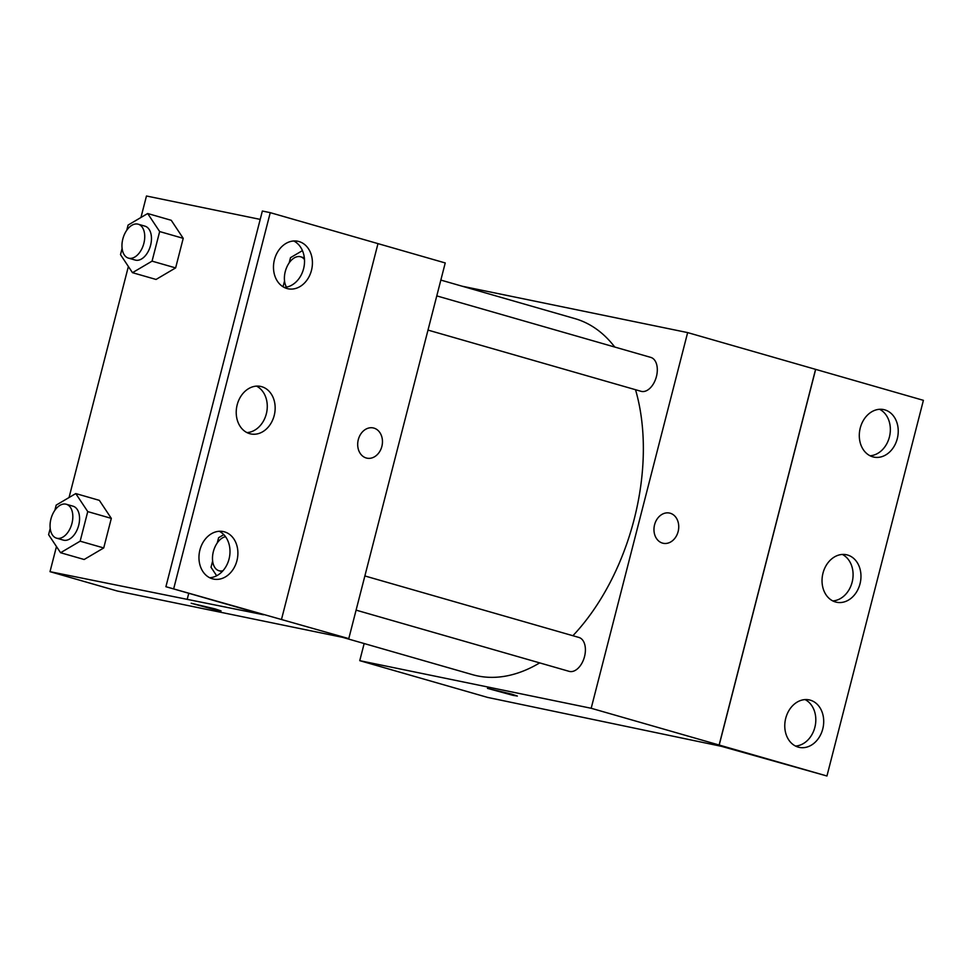 <?xml version="1.0" encoding="UTF-8"?>
<svg xmlns="http://www.w3.org/2000/svg" width="972" height="972" viewBox="0 0 972 972"><rect width="100%" height="100%" fill="white"/><g stroke="black" fill="none" stroke-linecap="round" stroke-linejoin="round"><path stroke-width="1.46" d="M462.235 286.23L687.641 332.594L591.183 708.272L826.941 775.996L721.418 746.326L487.689 697.434L359.749 660.668L364.16 643.525M511.612 694.105L517.359 696.049L512.876 695.32L487.446 688.37L511.612 694.105M591.183 708.272L359.749 660.668M356.092 610.137L569.13 671.348A17.642 10.716 -74 0 0 569.628 671.47A17.642 10.716 -74 0 0 584.427 656.963A17.642 10.716 -74 0 0 578.875 637.438L364.877 575.959M427.996 330.091L641.046 391.303A17.642 10.716 -74 0 0 641.532 391.424A17.642 10.716 -74 0 0 656.331 376.917A17.642 10.716 -74 0 0 650.778 357.392L436.78 295.901M342.764 637.389L472.55 674.677A185.239 112.558 -74 0 0 477.665 675.929A185.239 112.558 -74 0 0 539.691 662.892M572.897 635.724A185.239 112.558 -74 0 0 635.518 389.723M614.754 347.04A185.239 112.558 -74 0 0 574.853 318.597L440.838 280.082M654.569 524.783A15.443 12.247 -78.4 0 1 669.453 513.046A15.443 12.247 -78.4 0 1 678.347 530.639A15.443 12.247 -78.4 0 1 663.244 543.287A15.443 12.247 -78.4 0 1 654.569 524.783M687.641 332.594L815.581 369.348L719.122 745.026M826.941 775.996L923.4 400.33L815.581 369.348M663.232 543.287A15.443 12.247 101.6 0 0 678.347 530.639A15.443 12.247 101.6 0 0 669.453 513.046M719.207 745.05L815.666 369.372M810.259 700.156A24.264 19.246 101.6 0 0 809.129 699.876A24.264 19.246 101.6 0 0 785.388 719.754A24.264 19.246 101.6 0 0 799.349 747.395A24.264 19.246 101.6 0 0 822.932 728.235A24.264 19.246 101.6 0 0 810.259 700.156M884.799 409.868A24.264 19.246 101.6 0 0 883.657 409.577A24.264 19.246 101.6 0 0 859.916 429.466A24.264 19.246 101.6 0 0 873.889 457.107A24.264 19.246 101.6 0 0 897.46 437.947A24.264 19.246 101.6 0 0 884.799 409.868M847.535 555.012A24.264 19.246 101.6 0 0 846.393 554.733A24.264 19.246 101.6 0 0 822.652 574.61A24.264 19.246 101.6 0 0 836.613 602.251A24.264 19.246 101.6 0 0 860.196 583.091A24.264 19.246 101.6 0 0 847.535 555.012M795.509 746.059A24.264 19.246 101.6 0 0 815.192 725.89A24.264 19.246 101.6 0 0 805.071 699.585M870.049 455.771A24.264 19.246 101.6 0 0 889.732 435.602A24.264 19.246 101.6 0 0 879.599 409.297M832.785 600.915A24.264 19.246 101.6 0 0 852.468 580.746A24.264 19.246 101.6 0 0 842.335 554.441M50.009 571.67L263.546 614.766L165.908 586.711L262.355 211.033L270.252 212.661L445.237 262.95L348.778 638.616L117.345 591.025L50.009 571.67L56.473 546.531M358.291 439.66A15.443 12.247 -78.4 0 1 373.187 427.923A15.443 12.247 -78.4 0 1 382.069 445.516A15.443 12.247 -78.4 0 1 366.966 458.164A15.443 12.247 -78.4 0 1 358.291 439.66M165.908 586.711L348.778 638.616M215.334 608.97L221.081 610.926L216.598 610.185L191.18 603.248L215.334 608.97M171.242 220.292L183.222 238.334L171.242 220.292L147.671 213.524L159.663 231.555L152.057 261.14L132.484 272.682L120.504 254.64L122.108 248.407M175.628 267.908L183.222 238.334L175.628 267.908L156.055 279.45L175.628 267.908L152.057 261.14M84.151 559.495L103.725 547.953L111.318 518.38L99.338 500.349L111.318 518.38L103.725 547.953L84.151 559.495L60.58 552.728L48.6 534.697L50.204 528.452M140.952 217.485L146.468 196.004L260.217 219.393M69.048 497.53L128.377 266.486M191.18 603.235L221.081 610.914M366.966 458.164A15.443 12.247 101.6 0 0 382.069 445.516A15.443 12.247 101.6 0 0 373.175 427.923M270.252 212.661L173.794 588.339M261.723 386.698A24.264 19.246 101.6 0 0 260.581 386.406A24.264 19.246 101.6 0 0 236.84 406.296A24.264 19.246 101.6 0 0 250.8 433.937A24.264 19.246 101.6 0 0 274.383 414.777A24.264 19.246 101.6 0 0 261.723 386.698M286.934 288.502A24.264 19.246 101.6 0 0 288.064 288.781A24.264 19.246 101.6 0 0 311.805 268.904A24.264 19.246 101.6 0 0 297.845 241.263A24.264 19.246 101.6 0 0 274.262 260.423A24.264 19.246 101.6 0 0 286.934 288.502M212.394 578.802A24.264 19.246 101.6 0 0 213.536 579.081A24.264 19.246 101.6 0 0 237.277 559.192A24.264 19.246 101.6 0 0 223.305 531.562A24.264 19.246 101.6 0 0 199.734 550.723A24.264 19.246 101.6 0 0 212.394 578.802M377.987 243.62L281.528 619.286M188.762 593.285L187.268 599.08M246.961 432.601A24.264 19.246 101.6 0 0 266.656 412.432A24.264 19.246 101.6 0 0 256.523 386.127M284.237 287.445A24.264 19.246 101.6 0 0 303.92 267.276A24.264 19.246 101.6 0 0 293.787 240.983M209.697 577.745A24.264 19.246 101.6 0 0 229.38 557.576A24.264 19.246 101.6 0 0 219.259 531.271M54.857 510.312L56.194 505.112L75.767 493.569L87.747 511.6L80.154 541.185L60.58 552.728M56.57 538.172L63.302 540.104A17.642 10.716 -74 0 0 63.788 540.225A17.642 10.716 -74 0 0 78.586 525.706A17.642 10.716 -74 0 0 73.046 506.193L66.315 504.261A17.642 10.716 -74 0 0 51.139 518.258A17.642 10.716 -74 0 0 56.57 538.172A17.642 10.716 -74 0 0 57.056 538.294A17.642 10.716 -74 0 0 71.855 523.774A17.642 10.716 -74 0 0 66.315 504.261M75.767 493.569L99.338 500.349M87.747 511.6L111.318 518.38M80.154 541.185L103.725 547.953M126.761 230.255L128.097 225.067L147.671 213.524M128.474 258.127L135.205 260.059A17.642 10.716 -74 0 0 135.691 260.18A17.642 10.716 -74 0 0 150.49 245.661A17.642 10.716 -74 0 0 144.95 226.148L138.218 224.204A17.642 10.716 -74 0 0 123.043 238.201A17.642 10.716 -74 0 0 128.474 258.127A17.642 10.716 -74 0 0 128.96 258.236A17.642 10.716 -74 0 0 143.759 243.729A17.642 10.716 -74 0 0 138.218 224.204M159.663 231.555L183.222 238.334M132.484 272.682L156.055 279.45M217.278 542.886L218.615 537.698L223.803 534.636M216.659 575.752L211.021 567.271L212.625 561.038M225.54 536.714A17.642 10.716 -74 0 0 212.965 553.36A17.642 10.716 -74 0 0 218.992 570.746A17.642 10.716 -74 0 0 219.478 570.868A17.642 10.716 -74 0 0 223.013 570.686M289.182 262.841L290.519 257.653L302.45 250.618M283.046 286.789L284.529 280.981M304.491 259.573A17.642 10.716 -74 0 0 300.64 256.79A17.642 10.716 -74 0 0 287.019 266.644A17.642 10.716 -74 0 0 286.521 287.141M218.992 570.746L222.126 571.645M300.64 256.79L304.345 257.859"/></g></svg>
